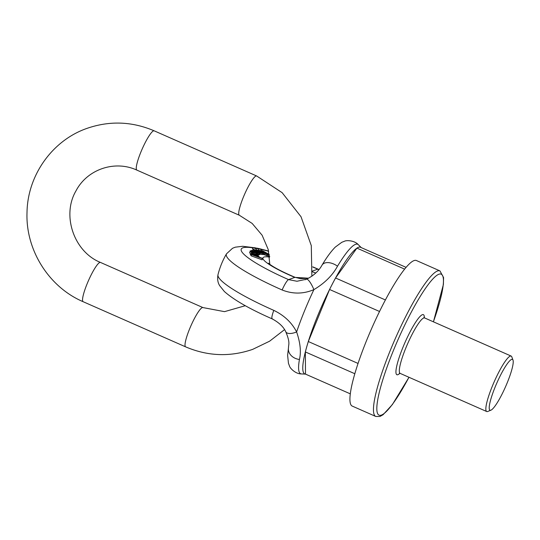 <?xml version="1.0" encoding="UTF-8"?>
<svg xmlns="http://www.w3.org/2000/svg" width="540" height="540" viewBox="0 0 540 540"><rect width="100%" height="100%" fill="white"/><g stroke="black" fill="none" stroke-linecap="round" stroke-linejoin="round"><path stroke-width="0.81" d="M439.931 270.884L416.401 260.516A79.542 13.547 113.8 0 0 371.932 327.848A79.542 13.547 113.8 0 0 352.262 406.1L375.793 416.468A79.542 13.547 -66.2 0 1 395.462 338.216A79.542 13.547 -66.2 0 1 439.931 270.884L443.576 277.567L443.394 284.499L433.431 321.827M406.067 267.347L359.937 247.03A69.248 11.792 113.8 0 0 356.92 248.11L404.608 269.116M385.391 299.95L335.543 277.992A69.248 11.792 113.8 0 0 329.569 289.481L379.526 311.486M356.92 248.11L335.543 277.992M358.067 363.447L308.327 341.537A69.248 11.792 113.8 0 0 305.363 351.938L354.841 373.741M329.569 289.481L308.327 341.537M350.332 393.863L305.498 374.112L301.428 373.93A70.747 12.049 113.8 0 1 299.437 359.478A11.995 9.72 -170 0 1 288.488 347.713L287.618 355.259L288.461 363.346L289.487 365.985C289.832 368.084 295.562 374.051 301.428 373.93M305.363 351.938L305.498 374.112A69.248 11.792 113.8 0 1 317.608 315.988A69.248 11.792 113.8 0 1 361.24 247.597L358.351 244.721A70.747 12.049 113.8 0 0 337.507 266.2C332.465 275.454 324.587 283.264 313.889 289.629C303.399 294.077 292.815 294.192 282.123 289.98A78.759 12.38 -157.8 0 1 226.517 253.814L232.544 248.258L235.325 247.172L242.676 246.287L255.501 247.853M490.941 410.171L487.728 411.473A30.301 5.164 -66.2 0 1 486.729 411.534A30.301 5.164 -66.2 0 1 494.221 381.719A30.301 5.164 -66.2 0 1 511.164 356.076A30.301 5.164 -66.2 0 1 511.792 356.852L513 360.099A27.776 4.732 113.8 0 0 496.895 382.901A27.776 4.732 113.8 0 0 490.941 410.171A27.776 4.732 113.8 0 0 507.283 382.637A27.776 4.732 113.8 0 0 513 360.099M272.545 318.87A11.995 2.045 -66.2 0 1 272.187 318.884C249.763 309.035 233.827 299.916 224.377 291.519L219.598 285.572C219.22 284.708 216.79 281.57 217.985 274.725A78.759 12.38 22.2 0 0 273.807 310.372C284.189 315.387 291.789 322.576 296.622 331.938C300.321 342.758 301.266 351.938 299.437 359.478M252.801 247.813A66.879 10.51 22.2 0 0 288.562 279.619L296.987 281.259L306.403 279.234A11.995 2.862 67.3 0 1 306.443 279.221A11.995 2.862 67.3 0 1 313.889 289.629A74.338 12.663 113.8 0 0 296.622 331.938A11.995 5.272 152.2 0 1 285.788 331.823L285.788 331.823C290.399 342.772 288.509 344.284 288.488 347.713M269.71 256.412L264.735 254.975L265.207 253.82L269.379 255.272M264.857 254.678L263.918 254.347M250.668 253.8L249.575 252.815L250.047 251.66L252.477 253.321L257.324 255.11L258.451 255.089L255.886 253.355L255.407 254.252M259.396 250.513L258.457 250.074M258.795 249.251L255.508 247.853L258.795 249.251L258.322 250.405L255.913 249.703M254.765 249.892L252.491 248.643M260.125 253.503L252.902 249.838L258.174 252.767L251.424 250.371L257.216 253.247L250.256 250.79L258.68 254.023L253.382 251.107L260.125 253.503L259.652 254.657L258.748 254.556M259.018 253.901L257.985 256.244M255.46 254.124L254.576 253.787M249.912 251.991L250.256 250.79M264.269 253.49L256.635 250.06L254.698 250.081L255.845 250.877L256.608 250.972L255.845 250.452L256.838 250.418L258.869 251.228L257.823 251.741C260.523 253.314 262.116 253.746 262.602 253.031L264.269 253.49L263.797 254.644L262.13 254.185M262.602 253.031L262.278 254.536L259.848 254.178M257.607 252.005L256.365 251.573L256.838 250.418M251.046 255.413L250.304 254.684L250.776 253.53L252.477 254.759L251.465 254.394L251.228 255.872L262.184 259.834L262.393 258.329L259.092 257.135M308.61 278.208L294.827 277.378A38.509 6.055 -157.8 0 1 269.609 257.081M318.897 269.635L317.75 269.163A66.879 10.51 22.2 0 0 312.741 266.996M312.397 271.829L315.806 273.004M254.975 248.063L252.916 247.523L256.25 248.879L254.975 248.063M260.348 248.947L258.289 248.407L261.617 249.763L260.348 248.947M252.578 249.953L252.362 250.486M251.424 250.371L251.208 250.904M258.68 254.023L258.363 254.806M259.787 253.625L259.315 254.779M253.49 252.653L253.442 253.483L251.782 252.686L251.714 252.085L253.49 252.653L253.193 253.375M255.697 253.544L256.939 254.185L256.615 254.617L254.57 253.942L254.63 252.848L250.047 251.66M256.75 254.644L256.939 254.185L256.615 254.617M251.782 252.686L251.714 252.085L251.532 252.531M259.834 251.701L261.758 252.801L260.624 252.862L258.971 251.984L259.834 251.701L259.538 252.423M263.615 253.469L263.142 254.624M254.212 251.12L254.475 250.634M255.845 250.877L255.69 251.255M256.608 250.972L256.358 251.593M257.499 250.614L257.033 251.768M258.079 250.85L257.816 251.492M258.174 251.397L257.621 252.234M266.301 253.26L263.824 252.727L260.705 250.877L262.744 251.336L266.24 253.415M269.251 254.414L262.595 250.81L261.765 250.79M261.806 250.681L259.436 250.405L263.075 252.653L267.253 253.638L268.994 254.745L265.207 253.82M256.723 256.277L256.966 255.683C258.977 256.986 257.688 256.716 253.091 254.867C251.762 254.192 251.532 253.908 252.403 254.03L258.086 256.487M251.883 254.036L252.403 254.03L252.248 254.414M251.465 254.394L251.228 255.872M251.701 254.718L262.656 258.68M258.518 256.918C261.562 257.492 254.698 254.063 251.492 253.49L250.837 253.732L250.371 254.887M337.507 266.2A11.995 7.108 -148.9 0 0 322.063 265.093L322.063 265.093C326.666 257.364 331.074 251.363 335.279 247.104L341.813 242.285L344.446 241.265C346.228 240.104 354.503 240.32 358.351 244.721M322.063 265.093C318.701 271.141 313.497 275.846 306.443 279.221L305.08 279.747M268.407 263.203L270.223 264.634C275.083 268.097 283.331 272.302 294.955 277.27L294.955 277.27A11.995 0.493 112.6 0 0 294.827 277.378L288.562 279.619A11.995 2.045 113.8 0 0 282.123 289.98M399.857 373.309A32.825 5.589 -66.2 0 1 397.892 374.693A32.825 5.589 -66.2 0 1 406.586 338.972A32.825 5.589 -66.2 0 1 424.325 317.77M433.39 321.813A77.017 13.115 113.8 0 0 435.773 276.163A77.017 13.115 113.8 0 0 391.055 356.407A77.017 13.115 113.8 0 0 381.402 415.098A77.017 13.115 113.8 0 0 408.956 377.271M511.164 356.076L424.636 317.952A30.301 5.164 113.8 0 0 407.693 343.602A30.301 5.164 113.8 0 0 400.201 373.41L399.317 373.322M285.788 331.823C283.588 326.889 279.052 322.576 272.187 318.884L272.187 318.884A11.995 2.045 -66.2 0 1 273.807 310.372M312.464 271.06L317.75 269.163A11.995 2.045 -66.2 0 1 318.107 269.156L318.985 269.521M268.657 251.303A66.879 10.51 22.2 0 0 261.299 249.44M255.467 247.887L255.326 248.225A66.879 10.51 22.2 0 0 255.312 248.211M257.324 255.11L257.162 255.515M262.744 251.336L262.447 252.065M267.347 254.759L266.875 255.913M256.007 175.986A21.465 3.659 -66.2 0 1 256.649 175.972L154.184 130.828A21.465 3.659 -66.2 0 0 153.536 130.842A21.465 3.659 -66.2 0 0 141.5 150.572A21.465 3.659 -66.2 0 0 136.877 170.114L239.341 215.251A21.465 3.659 -66.2 0 1 243.972 195.716A21.465 3.659 -66.2 0 1 256.007 175.986M245.309 305.701L224.505 311.648L202.946 307.577A21.465 3.659 113.8 0 0 190.944 325.748A21.465 3.659 113.8 0 0 185.638 346.862C207.745 356.279 230.087 357.115 252.659 349.373L269.615 341.192L284.519 329.643M202.946 307.577L100.474 262.433A21.465 3.659 113.8 0 0 88.472 280.604A21.465 3.659 113.8 0 0 83.167 301.718C48.762 287.078 25.441 249.818 27.02 212.234C27.628 175.122 52.508 140.225 87.163 128.317C109.728 120.575 132.071 121.412 154.184 130.828M486.729 411.534L400.201 373.41M375.793 416.468L379.978 416.475L383.076 414.727L392.391 404.548L408.996 377.291M424.636 317.952L423.968 317.358M226.496 253.847A79.542 79.542 0 0 0 218.032 274.536M252.916 247.523L252.443 248.677M256.25 248.879L255.839 249.892M261.617 249.763L261.266 250.628M257.756 251.559L257.283 252.713M259.436 250.405L258.971 251.559M267.314 253.82L266.841 254.975M318.107 269.156L312.748 266.841M268.596 251.046L260.172 248.866M258.275 248.441L256.669 248.09M294.955 277.27L300.355 278.64L308.651 278.188M269.865 264.87L268.211 249.48L262.109 235.21L252.16 223.432L239.341 215.251M256.649 175.972L282.143 192.665L301.03 216.749L311.297 245.639L311.863 276.237M185.638 346.862L83.167 301.718M100.474 262.433C74.007 251.843 61.547 215.467 75.951 190.931C87.156 169.304 114.73 159.874 136.877 170.114"/></g></svg>

